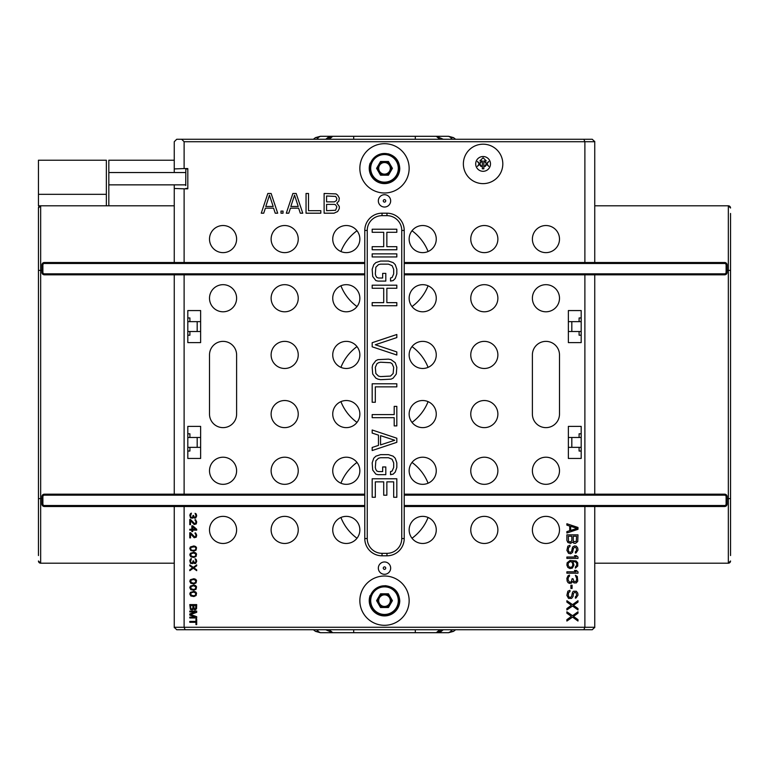 <?xml version="1.0" encoding="UTF-8"?>
<svg xmlns="http://www.w3.org/2000/svg" width="769" height="769" viewBox="0 0 769 769"><rect width="100%" height="100%" fill="white"/><g stroke="black" fill="none" stroke-linecap="round" stroke-linejoin="round"><path stroke-width="1.15" d="M190.962 547.374L194.634 546.807L195.807 547.807L195.807 549.249L194.634 550.258L191.837 550.258L190.664 549.249L190.962 547.374M193.894 545.942L190.376 546.951L189.789 548.528L190.818 550.546L193.894 551.113L196.095 550.114L196.537 547.663L195.662 546.519L193.894 545.942M184.118 506.502L184.118 627.273L185.137 629.744L176.726 629.744L174.255 627.273A2.461 2.461 0 0 0 174.294 627.677M174.255 506.502L174.255 627.273L584.882 627.273L583.863 629.744L592.274 629.744L594.745 627.273A2.461 2.461 0 0 1 594.706 627.677A2.461 2.461 0 0 0 594.745 627.273L584.882 627.273L584.882 506.502M484.326 543.472A13.554 13.554 0 0 0 497.879 529.918A13.554 13.554 0 0 0 484.326 516.364A13.554 13.554 0 0 0 470.763 529.918A13.554 13.554 0 0 0 484.326 543.472M422.7 543.472A13.554 13.554 0 0 0 436.263 529.918A13.554 13.554 0 0 0 422.7 516.364A13.554 13.554 0 0 0 409.146 529.918A13.554 13.554 0 0 0 422.7 543.472M545.942 543.472A13.554 13.554 0 0 0 559.496 529.918A13.554 13.554 0 0 0 545.942 516.364A13.554 13.554 0 0 0 532.388 529.918A13.554 13.554 0 0 0 545.942 543.472M284.674 543.472A13.554 13.554 0 0 0 298.237 529.918A13.554 13.554 0 0 0 284.674 516.364A13.554 13.554 0 0 0 271.121 529.918A13.554 13.554 0 0 0 284.674 543.472M346.3 543.472A13.554 13.554 0 0 0 359.854 529.918A13.554 13.554 0 0 0 346.3 516.364A13.554 13.554 0 0 0 332.737 529.918A13.554 13.554 0 0 0 346.3 543.472M223.058 543.472A13.554 13.554 0 0 0 236.612 529.918A13.554 13.554 0 0 0 223.058 516.364A13.554 13.554 0 0 0 209.504 529.918A13.554 13.554 0 0 0 223.058 543.472M384.5 574.289A6.162 6.162 0 0 0 390.662 568.128A6.162 6.162 0 0 0 384.5 561.966A6.162 6.162 0 0 0 378.338 568.128A6.162 6.162 0 0 0 384.5 574.289M583.863 629.744L185.137 629.744M594.745 627.273L594.745 506.502M404.215 506.502L724.638 506.502A2.461 2.461 0 0 0 727.099 504.041L724.638 506.502A2.461 2.461 0 0 0 727.099 504.041L727.099 496.649A2.461 2.461 0 0 0 724.638 494.179L404.215 494.179M404.215 538.55L404.215 230.45A17.254 17.254 0 0 0 386.961 213.196L382.039 213.196A17.254 17.254 0 0 0 364.785 230.45L364.785 538.55A17.254 17.254 0 0 0 382.039 555.804L386.961 555.804A17.254 17.254 0 0 0 404.215 538.55L401.754 538.55L401.754 230.45A14.784 14.784 0 0 0 386.961 215.666L382.039 215.666L382.039 213.196A17.254 17.254 0 0 0 364.785 230.45L367.246 230.45L367.246 538.55A14.784 14.784 0 0 0 382.039 553.334L386.961 553.334A14.784 14.784 0 0 0 401.754 538.55M404.215 274.821L724.638 274.821A2.461 2.461 0 0 0 727.099 272.351L727.099 264.959A2.461 2.461 0 0 0 724.638 262.498L404.215 262.498M185.838 139.256L176.726 139.256L181.647 139.256L184.118 141.727L184.118 168.574L187.809 168.574L187.809 188.818L184.118 188.818L184.118 262.498M584.882 262.498L584.882 141.727L583.863 139.256L592.274 139.256L594.745 141.727A2.461 2.461 0 0 0 594.706 141.323M484.326 252.636A13.554 13.554 0 0 0 497.879 239.082A13.554 13.554 0 0 0 484.326 225.528A13.554 13.554 0 0 0 470.763 239.082A13.554 13.554 0 0 0 484.326 252.636M422.7 252.636A13.554 13.554 0 0 0 436.263 239.082A13.554 13.554 0 0 0 422.7 225.528A13.554 13.554 0 0 0 409.146 239.082A13.554 13.554 0 0 0 422.7 252.636M545.942 252.636A13.554 13.554 0 0 0 559.496 239.082A13.554 13.554 0 0 0 545.942 225.528A13.554 13.554 0 0 0 532.388 239.082A13.554 13.554 0 0 0 545.942 252.636M284.674 252.636A13.554 13.554 0 0 0 298.237 239.082A13.554 13.554 0 0 0 284.674 225.528A13.554 13.554 0 0 0 271.121 239.082A13.554 13.554 0 0 0 284.674 252.636M346.3 252.636A13.554 13.554 0 0 0 359.854 239.082A13.554 13.554 0 0 0 346.3 225.528A13.554 13.554 0 0 0 332.737 239.082A13.554 13.554 0 0 0 346.3 252.636M223.058 252.636A13.554 13.554 0 0 0 236.612 239.082A13.554 13.554 0 0 0 223.058 225.528A13.554 13.554 0 0 0 209.504 239.082A13.554 13.554 0 0 0 223.058 252.636M502.811 163.903A19.715 19.715 0 0 0 483.086 144.188A19.715 19.715 0 0 0 463.371 163.903A19.715 19.715 0 0 0 483.086 183.628A19.715 19.715 0 0 0 502.811 163.903M384.5 207.034A6.162 6.162 0 0 0 390.662 200.872A6.162 6.162 0 0 0 384.5 194.711A6.162 6.162 0 0 0 378.338 200.872A6.162 6.162 0 0 0 384.5 207.034M187.809 168.978L185.838 168.978L185.723 185.531M184.118 168.574L174.255 168.92L174.255 172.535L185.838 172.535M185.838 188.415L187.809 188.415M184.118 188.818L174.255 188.472L174.255 184.858L185.838 184.858M174.255 188.472L174.255 262.498M364.785 262.498L44.362 262.498A2.461 2.461 0 0 0 41.901 264.959L44.362 262.498A2.461 2.461 0 0 0 41.901 264.959L41.901 272.351A2.461 2.461 0 0 0 44.362 274.821L364.785 274.821M184.118 274.821L184.118 494.179M284.674 311.791A13.554 13.554 0 0 0 298.237 298.237A13.554 13.554 0 0 0 284.674 284.674A13.554 13.554 0 0 0 271.121 298.237A13.554 13.554 0 0 0 284.674 311.791M346.3 311.791A13.554 13.554 0 0 0 359.854 298.237A13.554 13.554 0 0 0 346.3 284.674A13.554 13.554 0 0 0 332.737 298.237A13.554 13.554 0 0 0 346.3 311.791M223.058 311.791A13.554 13.554 0 0 0 236.612 298.237A13.554 13.554 0 0 0 223.058 284.674A13.554 13.554 0 0 0 209.504 298.237A13.554 13.554 0 0 0 223.058 311.791M284.674 368.476A13.554 13.554 0 0 0 298.237 354.922A13.554 13.554 0 0 0 284.674 341.369A13.554 13.554 0 0 0 271.121 354.922A13.554 13.554 0 0 0 284.674 368.476M284.674 427.631A13.554 13.554 0 0 0 298.237 414.078A13.554 13.554 0 0 0 284.674 400.524A13.554 13.554 0 0 0 271.121 414.078A13.554 13.554 0 0 0 284.674 427.631M346.3 368.476A13.554 13.554 0 0 0 359.854 354.922A13.554 13.554 0 0 0 346.3 341.369A13.554 13.554 0 0 0 332.737 354.922A13.554 13.554 0 0 0 346.3 368.476M346.3 427.631A13.554 13.554 0 0 0 359.854 414.078A13.554 13.554 0 0 0 346.3 400.524A13.554 13.554 0 0 0 332.737 414.078A13.554 13.554 0 0 0 346.3 427.631M284.674 484.326A13.554 13.554 0 0 0 298.237 470.763A13.554 13.554 0 0 0 284.674 457.209A13.554 13.554 0 0 0 271.121 470.763A13.554 13.554 0 0 0 284.674 484.326M346.3 484.326A13.554 13.554 0 0 0 359.854 470.763A13.554 13.554 0 0 0 346.3 457.209A13.554 13.554 0 0 0 332.737 470.763A13.554 13.554 0 0 0 346.3 484.326M223.058 484.326A13.554 13.554 0 0 0 236.612 470.763A13.554 13.554 0 0 0 223.058 457.209A13.554 13.554 0 0 0 209.504 470.763A13.554 13.554 0 0 0 223.058 484.326M187.809 310.561L200.632 310.561L200.632 342.599L187.809 342.599L187.809 310.561M187.809 426.401L200.632 426.401L200.632 458.439L187.809 458.439L187.809 426.401M209.504 354.922A13.554 13.554 0 0 1 223.058 341.369A13.554 13.554 0 0 1 236.612 354.922L236.612 414.078A13.554 13.554 0 0 1 223.058 427.631A13.554 13.554 0 0 1 209.504 414.078L209.504 354.922M364.785 494.179L44.362 494.179A2.461 2.461 0 0 0 41.901 496.649L41.901 504.041A2.461 2.461 0 0 0 44.362 506.502L364.785 506.502M594.745 563.196L728.33 563.196A2.22 2.22 0 0 0 730.55 560.976L728.33 563.196L728.33 498.62L727.099 498.62M730.55 213.446L730.55 555.554M594.745 262.498L594.745 141.727L184.118 141.727M594.745 205.804L728.33 205.804L730.55 208.024A2.22 2.22 0 0 0 728.33 205.804L728.33 498.62L730.55 498.62M584.882 494.179L584.882 274.821M484.326 311.791A13.554 13.554 0 0 0 497.879 298.237A13.554 13.554 0 0 0 484.326 284.674A13.554 13.554 0 0 0 470.763 298.237A13.554 13.554 0 0 0 484.326 311.791M422.7 311.791A13.554 13.554 0 0 0 436.263 298.237A13.554 13.554 0 0 0 422.7 284.674A13.554 13.554 0 0 0 409.146 298.237A13.554 13.554 0 0 0 422.7 311.791M545.942 311.791A13.554 13.554 0 0 0 559.496 298.237A13.554 13.554 0 0 0 545.942 284.674A13.554 13.554 0 0 0 532.388 298.237A13.554 13.554 0 0 0 545.942 311.791M484.326 368.476A13.554 13.554 0 0 0 497.879 354.922A13.554 13.554 0 0 0 484.326 341.369A13.554 13.554 0 0 0 470.763 354.922A13.554 13.554 0 0 0 484.326 368.476M484.326 427.631A13.554 13.554 0 0 0 497.879 414.078A13.554 13.554 0 0 0 484.326 400.524A13.554 13.554 0 0 0 470.763 414.078A13.554 13.554 0 0 0 484.326 427.631M422.7 368.476A13.554 13.554 0 0 0 436.263 354.922A13.554 13.554 0 0 0 422.7 341.369A13.554 13.554 0 0 0 409.146 354.922A13.554 13.554 0 0 0 422.7 368.476M422.7 427.631A13.554 13.554 0 0 0 436.263 414.078A13.554 13.554 0 0 0 422.7 400.524A13.554 13.554 0 0 0 409.146 414.078A13.554 13.554 0 0 0 422.7 427.631M484.326 484.326A13.554 13.554 0 0 0 497.879 470.763A13.554 13.554 0 0 0 484.326 457.209A13.554 13.554 0 0 0 470.763 470.763A13.554 13.554 0 0 0 484.326 484.326M422.7 484.326A13.554 13.554 0 0 0 436.263 470.763A13.554 13.554 0 0 0 422.7 457.209A13.554 13.554 0 0 0 409.146 470.763A13.554 13.554 0 0 0 422.7 484.326M545.942 484.326A13.554 13.554 0 0 0 559.496 470.763A13.554 13.554 0 0 0 545.942 457.209A13.554 13.554 0 0 0 532.388 470.763A13.554 13.554 0 0 0 545.942 484.326M568.368 310.561L568.368 342.599L581.191 342.599L581.191 310.561L568.368 310.561M568.368 426.401L568.368 458.439L581.191 458.439L581.191 426.401L568.368 426.401M532.388 354.922A13.554 13.554 0 0 1 545.942 341.369A13.554 13.554 0 0 1 559.496 354.922L559.496 414.078A13.554 13.554 0 0 1 545.942 427.631A13.554 13.554 0 0 1 532.388 414.078L532.388 354.922M724.638 263.479L724.638 262.498L727.099 264.959L726.109 264.959A1.48 1.48 0 0 0 724.638 263.479L404.215 263.479M594.745 494.179L594.745 274.821M353.692 629.744L353.692 632.704L415.308 632.704L415.308 629.744M316.895 629.744L317.953 631.378L320.413 632.704L353.692 632.704M415.308 632.704L436.263 632.704A9.862 9.862 0 0 0 441.666 631.089M453.508 631.378L448.587 632.704L451.047 631.378L453.508 631.378L455.623 629.744L453.508 631.378L448.587 632.704L436.263 632.704L439.781 629.744M443.3 629.744L436.263 632.704L440.829 631.58L443.3 629.744M329.219 629.744L332.737 632.704L325.7 629.744M331.41 632.608A9.862 9.862 0 0 0 332.737 632.704A9.862 9.862 0 0 1 331.41 632.608M317.953 629.744L317.953 631.378L315.492 631.378L313.377 629.744L315.492 631.378L320.413 632.704L315.492 631.378M568.368 321.653L581.191 321.653M187.809 321.653L200.632 321.653M317.953 139.256L317.953 137.622L315.492 137.622L320.413 136.296L317.953 137.622L316.895 139.256M313.377 139.256L315.492 137.622L320.413 136.296L332.737 136.296L329.219 139.256M439.781 139.256L436.263 136.296L448.587 136.296L453.508 137.622L455.623 139.256L453.508 137.622L448.587 136.296L451.047 137.622L453.508 137.622M437.59 136.392A9.862 9.862 0 0 0 436.263 136.296L332.737 136.296L328.228 137.391L325.7 139.256L332.737 136.296A9.862 9.862 0 0 0 327.344 137.911A9.862 9.862 0 0 1 332.737 136.296M452.105 139.256L451.047 137.622L451.047 139.256M436.263 136.296L443.3 139.256M353.692 136.296L353.692 139.256M415.308 139.256L415.308 136.296M383.837 153.492L388.489 153.887C395.554 156.126 399.313 160.942 399.765 168.344L399.361 168.344A14.861 14.861 0 0 1 384.5 183.205A14.861 14.861 0 0 1 369.639 168.344A14.861 14.861 0 0 1 384.5 153.483A14.861 14.861 0 0 1 399.361 168.344A14.861 14.861 0 0 0 384.5 153.483A14.861 14.861 0 0 0 369.639 168.344M381.972 182.984L382.606 182.455M387.845 174.13L381.155 174.13L377.81 168.344L381.155 162.547L387.845 162.547L391.19 168.344L387.845 174.13L388.46 175.197L380.54 175.197L381.155 174.13M380.54 175.197L376.589 168.344L380.54 161.49L381.155 162.547M380.54 161.49L388.46 161.49L387.845 162.547M388.46 161.49L392.411 168.344L391.19 168.344M384.5 174.13A5.796 5.796 0 0 0 390.296 168.344A5.796 5.796 0 0 1 379.482 171.237A5.796 5.796 0 0 1 378.704 168.344A5.796 5.796 0 0 0 379.482 171.237M389.518 165.45A5.796 5.796 0 0 1 390.296 168.344A5.796 5.796 0 0 0 379.482 165.45A5.796 5.796 0 0 0 378.704 168.344A5.796 5.796 0 0 1 384.5 162.547M376.589 168.344L377.81 168.344M359.854 168.344A24.646 24.646 0 0 0 384.5 192.99A24.646 24.646 0 0 0 409.146 168.344A24.646 24.646 0 0 0 384.5 143.697A24.646 24.646 0 0 0 359.854 168.344M399.765 168.344A15.265 15.265 0 0 1 381.847 183.378A15.265 15.265 0 0 1 370.158 163.124L370.533 163.259M187.809 447.347L200.632 447.347M568.368 447.347L581.191 447.347M568.368 437.494L581.191 437.494M187.809 437.494L200.632 437.494M187.809 331.506L200.632 331.506M568.368 331.506L581.191 331.506M340.917 401.629A46.832 46.832 0 0 0 356.999 422.402M412.001 422.402A46.832 46.832 0 0 0 428.083 401.629M340.917 367.371A46.832 46.832 0 0 1 356.999 346.598M412.001 346.598A46.832 46.832 0 0 1 428.083 367.371M340.917 517.479A46.832 46.832 0 0 0 356.999 538.242M412.001 538.242A46.832 46.832 0 0 0 428.083 517.479M340.917 483.211A46.832 46.832 0 0 1 356.999 462.438M412.001 462.438A46.832 46.832 0 0 1 428.083 483.211M451.047 629.744L451.047 631.378L452.105 629.744M340.917 285.789A46.832 46.832 0 0 0 356.999 306.562M412.001 306.562A46.832 46.832 0 0 0 428.083 285.789M340.917 251.521A46.832 46.832 0 0 1 356.999 230.758M412.001 230.758A46.832 46.832 0 0 1 428.083 251.521M379.905 586.526L385.288 585.69C394.122 586.776 398.948 591.765 399.765 600.656L399.361 600.656A14.861 14.861 0 0 1 384.5 615.517A14.861 14.861 0 0 1 369.639 600.656A14.861 14.861 0 0 1 384.5 585.795A14.861 14.861 0 0 1 399.361 600.656A14.861 14.861 0 0 0 384.5 585.795A14.861 14.861 0 0 0 369.639 600.656M381.972 615.306L382.606 614.777M387.845 606.453L381.155 606.453L377.81 600.656L381.155 594.87L387.845 594.87L391.19 600.656L387.845 606.453L388.46 607.51L380.54 607.51L381.155 606.453M380.54 607.51L376.589 600.656L380.54 593.803L381.155 594.87M380.54 593.803L388.46 593.803L387.845 594.87M388.46 593.803L392.411 600.656L391.19 600.656M389.518 603.55A5.796 5.796 0 0 1 378.704 600.656A5.796 5.796 0 0 0 384.5 606.453A5.796 5.796 0 0 0 390.296 600.656A5.796 5.796 0 0 1 389.518 603.55M389.518 597.763A5.796 5.796 0 0 1 390.296 600.656A5.796 5.796 0 0 0 384.5 594.87A5.796 5.796 0 0 1 389.518 597.763M378.704 600.656A5.796 5.796 0 0 1 384.5 594.87A5.796 5.796 0 0 0 378.704 600.656M376.589 600.656L377.81 600.656M359.854 600.656A24.646 24.646 0 0 0 384.5 625.303A24.646 24.646 0 0 0 409.146 600.656A24.646 24.646 0 0 0 384.5 576.01A24.646 24.646 0 0 0 359.854 600.656M399.765 600.656A15.265 15.265 0 0 1 381.847 615.69A15.265 15.265 0 0 1 370.158 595.437L370.533 595.571M181.647 139.256L583.863 139.256M176.726 139.256L174.255 141.727L174.255 168.92M174.255 172.535L108.823 172.535L108.823 160.212L174.255 160.212M174.255 184.858L108.823 184.858L108.823 172.535M108.823 205.804L108.823 184.858M38.45 555.554L38.45 208.024L40.67 205.804L174.255 205.804M174.255 274.821L174.255 494.179M44.362 505.521L44.362 506.502L41.901 504.041L42.891 504.041A1.48 1.48 0 0 0 44.362 505.521L364.785 505.521M38.45 498.62L40.67 498.62L40.67 563.196L38.45 560.976A2.22 2.22 0 0 0 40.67 563.196L174.255 563.196M41.901 498.62L40.67 498.62L40.67 205.804A2.22 2.22 0 0 0 38.45 208.024A2.22 2.22 0 0 1 40.67 205.804L38.45 205.804L38.45 160.212L106.353 160.212L106.353 194.326L38.45 194.326M106.353 205.804L106.353 194.326M581.191 317.953L579.095 317.953L579.095 321.653M579.095 331.506L579.095 335.207L581.191 335.207M581.191 433.793L579.095 433.793L579.095 437.494M579.095 447.347L579.095 451.047L581.191 451.047M372.177 232.305L383.712 232.305L383.712 246.676L372.177 246.676L372.177 249.762L396.823 249.762L396.823 246.676L386.855 246.676L386.855 232.305L396.823 232.305L396.823 229.22L372.177 229.22L372.177 232.305M372.177 256.952L396.823 256.952L396.823 253.866L372.177 253.866L372.177 256.952M377.944 281.079L385.807 281.079L385.807 273.38L382.664 273.38L382.664 278.003L378.473 278.003L376.897 277.494L375.849 275.946L375.32 273.899L375.849 267.218L378.473 264.651L380.568 264.142L388.432 264.142L392.103 265.68L393.68 269.275L393.68 273.899L392.103 277.494L390.527 278.003L390.527 281.079L393.151 280.57L395.247 278.513L396.823 273.899L396.823 269.275L395.247 264.651L393.151 262.594L388.432 261.056L380.568 261.056L375.849 262.594L373.753 264.651L372.177 269.275L372.705 276.465L375.849 280.57L377.944 281.079M372.177 288.269L383.712 288.269L383.712 302.65L372.177 302.65L372.177 305.735L396.823 305.735L396.823 302.65L386.855 302.65L386.855 288.269L396.823 288.269L396.823 285.193L372.177 285.193L372.177 288.269M372.177 346.809L396.823 355.028L396.823 351.942L375.32 344.752L396.823 337.572L396.823 334.486L372.177 342.705L372.177 346.809M396.823 367.351L395.247 362.728L391.056 359.652L388.432 359.133L377.944 359.652L375.849 360.671L372.705 364.785L372.177 367.351L372.705 374.022L375.849 378.137L377.944 379.155L380.568 379.675L391.056 379.155L393.151 378.137L396.295 374.022L396.823 367.351M393.68 367.351L393.151 373.513L390.527 376.079L380.568 376.589L378.473 376.079L375.849 373.513L375.32 367.351L376.897 363.756L378.473 362.728L380.568 362.218L390.527 362.728L392.103 363.756L393.68 367.351M396.823 383.779L372.177 383.779L372.177 402.264L375.32 402.264L375.32 386.865L396.823 386.865L396.823 383.779M396.823 425.891L396.823 406.378L394.199 406.378L394.199 414.587L372.177 414.587L372.177 417.673L394.199 417.673L394.199 425.891L396.823 425.891M396.823 442.319L396.823 438.215L372.177 429.996L372.177 433.072L378.473 435.129L378.473 445.395L372.177 447.452L372.177 450.538L396.823 442.319M394.728 440.262L380.568 444.886L380.568 435.648L394.728 440.262M377.944 474.665L385.807 474.665L385.807 466.966L382.664 466.966L382.664 471.589L378.473 471.589L376.897 471.07L375.849 469.532L375.32 467.475L375.849 460.804L378.473 458.237L380.568 457.728L388.432 457.728L392.103 459.266L393.68 462.861L393.68 467.475L392.103 471.07L390.527 471.589L390.527 474.665L393.151 474.156L395.247 472.099L396.823 467.475L396.823 462.861L395.247 458.237L393.151 456.18L388.432 454.642L380.568 454.642L375.849 456.18L373.753 458.237L372.177 462.861L372.705 470.051L375.849 474.156L377.944 474.665M375.32 497.264L375.32 481.855L383.712 481.855L383.712 495.207L386.855 495.207L386.855 481.855L393.68 481.855L393.68 497.264L396.823 497.264L396.823 478.779L372.177 478.779L372.177 497.264L375.32 497.264M189.905 321.653L189.905 317.953L187.809 317.953M189.905 331.506L189.905 335.207L187.809 335.207M189.905 437.494L189.905 433.793L187.809 433.793M189.905 447.347L189.905 451.047L187.809 451.047M271.121 193.48L267.833 193.48L261.258 213.196L263.729 213.196L265.372 208.168L273.591 208.168L275.225 213.196L277.696 213.196L271.121 193.48M269.477 195.163L273.178 206.486L265.786 206.486L269.477 195.163M283.03 213.196L283.03 211.1L280.983 211.1L280.983 213.196L283.03 213.196M296.18 193.48L292.893 193.48L286.318 213.196L288.788 213.196L290.432 208.168L298.641 208.168L300.285 213.196L302.755 213.196L296.18 193.48M294.537 195.163L298.237 206.486L290.836 206.486L294.537 195.163M306.043 193.48L306.043 213.196L320.827 213.196L320.827 210.687L308.504 210.687L308.504 193.48L306.043 193.48M336.851 203.131L338.898 201.036L339.312 198.094L337.668 195.163L336.024 193.903L324.114 193.48L324.114 213.196L333.977 213.196L337.668 211.523L339.312 208.582L339.312 206.486L336.851 203.131M326.575 195.999L335.62 196.422L336.851 198.517L336.438 200.613L334.38 201.872L326.575 201.872L326.575 195.999M336.851 206.909L335.62 210.264L326.575 210.687L326.575 204.391L334.38 204.391L335.62 204.814L336.851 206.909M475.694 163.903A7.392 7.392 0 0 0 483.086 171.304A7.392 7.392 0 0 0 490.487 163.903A7.392 7.392 0 0 0 483.086 156.511A7.392 7.392 0 0 0 475.694 163.903M482.346 168.834L483.836 168.834L483.836 160.952L486.296 160.952L483.086 157.741L479.885 160.952L482.346 160.952L482.346 168.834M480.913 166.373L481.529 166.373L479.779 163.855L481.529 161.442L479.472 163.432L477.414 161.442L479.164 163.855L477.414 166.373L479.472 164.374L480.913 166.373M485.268 166.373L486.71 164.374L488.757 166.373L487.017 163.855L488.757 161.442L486.71 163.432L484.653 161.442L486.402 163.855L484.653 166.373L485.268 166.373M577.98 529.303L577.98 527.457L566.888 523.756L566.888 525.14L569.723 526.073L569.723 530.687L566.888 531.61L566.888 533.004L577.98 529.303M577.038 528.38L570.665 530.456L570.665 526.304L577.038 528.38M572.559 542.01L573.732 543.164L575.385 543.395L577.75 541.549L577.98 534.849L566.888 534.849L566.888 540.396L567.839 542.472L570.665 543.395L572.559 542.01M576.567 536.233L576.327 541.318L573.972 541.78L573.261 540.626L573.261 536.233L576.567 536.233M570.435 542.01L568.541 541.318L568.31 536.233L571.848 536.233L571.848 540.626L570.435 542.01M575.385 551.719L575.385 553.103L576.096 552.873L577.98 550.104L577.75 548.018L576.327 546.173L574.443 545.942L572.559 547.095L571.607 551.258L570.435 552.411L569.012 551.95L568.31 550.335L568.541 547.557L569.964 546.634L569.964 545.25L567.839 546.173L566.888 550.335L568.541 553.334L570.665 553.795L572.559 552.411L573.501 548.249L574.683 547.326L575.856 547.557L576.567 548.941L576.327 551.027L575.385 551.719M566.888 558.419L577.98 558.419L577.98 557.035L576.327 555.641L574.443 555.641L576.096 557.035L566.888 557.035L566.888 558.419M572.319 568.128L573.972 565.119L572.79 561.418L575.385 561.889L576.567 563.043L576.798 565.119L575.385 566.964L575.385 568.128L577.75 566.042L577.75 562.812L576.096 560.957L569.964 560.495L567.128 562.812L566.888 565.119L567.839 567.426L569.964 568.589L572.319 568.128M571.607 567.195L569.483 567.195L568.07 565.35L568.31 563.043L570.194 561.649L571.607 561.889L572.79 563.735L572.559 566.042L571.607 567.195M566.888 573.203L577.98 573.203L577.98 571.819L576.327 570.435L574.443 570.435L576.096 571.819L566.888 571.819L566.888 573.203M568.07 582.681L569.483 583.373L571.377 583.142L572.559 581.527L573.972 582.912L576.327 582.912L577.75 581.066L577.279 576.442L575.385 575.289L576.798 578.749L576.096 581.527L573.972 581.527L573.03 578.749L572.078 578.749L571.377 581.758L569.483 582.22L568.07 579.913L568.31 577.365L569.483 576.212L569.483 575.058L568.07 575.75L566.888 578.288L567.128 581.066L568.07 582.681M570.906 588.458L572.078 588.458L572.078 585.219L570.906 585.219L570.906 588.458M575.385 596.773L575.385 598.167L576.096 597.936L577.98 595.158L577.75 593.082L576.327 591.226L573.501 591.226L572.559 592.159L571.607 596.311L570.435 597.465L569.012 597.004L568.31 595.389L568.541 592.62L569.964 591.688L569.964 590.304L567.839 591.226L566.888 595.389L568.541 598.397L571.607 598.397L573.03 596.542L573.501 593.312L574.683 592.39L575.856 592.62L576.567 594.004L576.327 596.081L575.385 596.773M566.888 608.558L566.888 609.952L572.559 606.02L577.98 609.952L577.98 608.558L573.501 605.328L577.98 602.089L577.98 600.704L572.559 604.636L566.888 600.704L566.888 602.089L571.377 605.328L566.888 608.558M566.888 619.651L566.888 621.035L572.559 617.113L577.98 621.035L577.98 619.651L573.501 616.421L577.98 613.181L577.98 611.797L572.559 615.719L566.888 611.797L566.888 613.181L571.377 616.421L566.888 619.651M190.52 517.902L192.577 518.191L193.307 517.181L194.192 518.046L195.662 518.046L196.691 515.893L196.249 514.019L195.076 513.308L195.951 515.461L195.509 517.181L194.192 517.181L193.605 515.461L193.019 515.461L192.577 517.326L191.404 517.614L190.52 516.182L191.404 513.163L190.52 513.586L189.789 515.172L190.52 517.902M190.52 519.488L189.789 519.488L189.789 524.66L190.52 524.66L190.52 520.632L194.192 524.516L196.249 523.939L196.691 521.93L195.662 519.777L195.076 519.633L195.076 520.344L195.807 521.065L195.807 523.083L194.778 523.795L190.52 519.488M196.691 529.264L192.721 525.813L191.837 525.813L191.837 529.264L189.789 529.264L189.789 530.129L191.837 530.129L191.837 531.562L192.721 531.562L192.721 530.129L196.691 530.129L196.691 529.264M192.721 526.823L195.509 529.264L192.721 529.264L192.721 526.823M190.52 532.715L189.789 532.715L189.789 537.887L190.52 537.887L190.52 533.859L194.192 537.742L196.249 537.166L196.691 535.157L195.662 533.004L195.076 532.859L195.076 533.58L195.807 534.292L195.807 536.31L194.778 537.031L190.52 532.715M193.894 552.267L190.376 553.276L189.789 554.853L190.818 556.871L193.894 557.438L196.095 556.439L196.537 553.988L195.662 552.844L193.894 552.267M193.75 552.988L195.807 554.132L195.509 556.006L193.75 556.727L190.962 556.006L190.962 553.709L193.75 552.988M190.52 563.341L192.577 563.629L193.307 562.62L194.192 563.485L195.662 563.485L196.691 561.322L196.249 559.457L195.076 558.736L195.951 560.889L195.509 562.62L194.192 562.62L193.605 560.889L193.019 560.889L192.577 562.764L191.404 563.052L190.52 561.61L191.404 558.592L190.52 559.025L189.789 560.611L190.52 563.341M189.789 569.81L189.789 570.675L193.307 568.224L196.691 570.675L196.691 569.81L193.894 567.791L196.691 565.782L196.691 564.917L193.307 567.368L189.789 564.917L189.789 565.782L192.577 567.791L189.789 569.81M193.894 578.721L190.376 579.73L189.789 581.306L190.818 583.325L193.894 583.902L196.095 582.892L196.537 580.451L195.662 579.297L193.894 578.721M193.75 579.442L195.807 580.595L195.509 582.46L193.75 583.181L190.962 582.46L190.962 580.162L193.75 579.442M193.894 585.046L190.376 586.055L189.789 587.631L190.818 589.65L193.894 590.227L196.095 589.217L196.537 586.776L195.662 585.622L193.894 585.046M193.75 585.767L195.807 586.92L195.509 588.785L193.75 589.506L190.962 588.785L190.962 586.487L193.75 585.767M193.894 591.371L190.376 592.38L189.789 593.966L190.818 595.975L193.894 596.552L196.095 595.542L196.537 593.101L195.662 591.947L193.894 591.371M193.75 592.092L195.807 593.245L195.509 595.11L193.75 595.831L190.962 595.11L190.962 592.812L193.75 592.092M193.307 609.058L195.076 609.923L196.537 608.769L196.691 604.597L189.789 604.597L190.376 609.346L192.135 609.923L193.307 609.058M195.807 605.463L195.662 608.625L194.192 608.913L193.75 605.463L195.807 605.463M191.99 609.058L190.818 608.625L190.664 605.463L192.865 605.463L192.865 608.192L191.99 609.058M195.22 617.113L189.789 617.113L189.789 617.968L196.691 617.968L196.691 616.68L190.52 614.518L196.691 612.364L196.691 611.076L189.789 611.076L189.789 611.932L195.22 611.932L189.789 613.95L189.789 615.094L195.22 617.113M196.691 624.582L196.691 619.122L195.951 619.122L195.951 621.419L189.789 621.419L189.789 622.284L195.951 622.284L195.951 624.582L196.691 624.582M364.785 495.169L44.362 495.169L44.362 494.179A2.461 2.461 0 0 0 41.901 496.649L42.891 496.649L42.891 504.041M44.362 495.169A1.48 1.48 0 0 0 42.891 496.649M728.33 561.716L728.33 554.814M728.33 214.186L728.33 207.284M730.55 208.024A2.22 2.22 0 0 0 728.33 205.804M730.55 270.38L727.099 270.38M404.215 505.521L724.638 505.521L724.638 506.502M724.638 505.521A1.48 1.48 0 0 0 726.109 504.041L727.099 504.041M726.109 504.041L726.109 496.649A1.48 1.48 0 0 0 724.638 495.169L404.215 495.169M724.638 495.169L724.638 494.179A2.461 2.461 0 0 1 727.099 496.649L726.109 496.649M404.215 273.831L724.638 273.831L724.638 274.821A2.461 2.461 0 0 0 727.099 272.351L726.109 272.351L726.109 264.959M724.638 273.831A1.48 1.48 0 0 0 726.109 272.351M370.696 168.344A13.804 13.804 0 0 1 384.5 154.54A13.804 13.804 0 0 1 398.304 168.344A13.804 13.804 0 0 1 384.5 182.147A13.804 13.804 0 0 1 370.696 168.344M392.411 168.344L388.46 175.197M571.819 331.506L571.819 321.653M197.181 331.506L197.181 321.653M571.819 447.347L571.819 437.494M197.181 447.347L197.181 437.494M370.696 600.656A13.804 13.804 0 0 1 384.5 586.853A13.804 13.804 0 0 1 398.304 600.656A13.804 13.804 0 0 1 384.5 614.46A13.804 13.804 0 0 1 370.696 600.656M392.411 600.656L388.46 607.51M38.45 270.38L41.901 270.38M364.785 263.479L44.362 263.479L44.362 262.498M44.362 263.479A1.48 1.48 0 0 0 42.891 264.959L41.901 264.959M42.891 264.959L42.891 272.351A1.48 1.48 0 0 0 44.362 273.831L364.785 273.831M44.362 273.831L44.362 274.821M42.891 272.351L41.901 272.351M40.67 207.284L40.67 214.186M382.039 215.666A14.784 14.784 0 0 0 367.246 230.45M367.246 538.55L364.785 538.55M382.039 553.334L382.039 555.804M386.961 553.334L386.961 555.804M401.754 230.45L404.215 230.45M386.961 215.666L386.961 213.196M384.5 202.112A1.23 1.23 0 0 0 385.73 200.872A1.23 1.23 0 0 0 384.5 199.642A1.23 1.23 0 0 0 383.27 200.872A1.23 1.23 0 0 0 384.5 202.112M384.5 569.358A1.23 1.23 0 0 0 385.73 568.128A1.23 1.23 0 0 0 384.5 566.888A1.23 1.23 0 0 0 383.27 568.128A1.23 1.23 0 0 0 384.5 569.358"/></g></svg>
